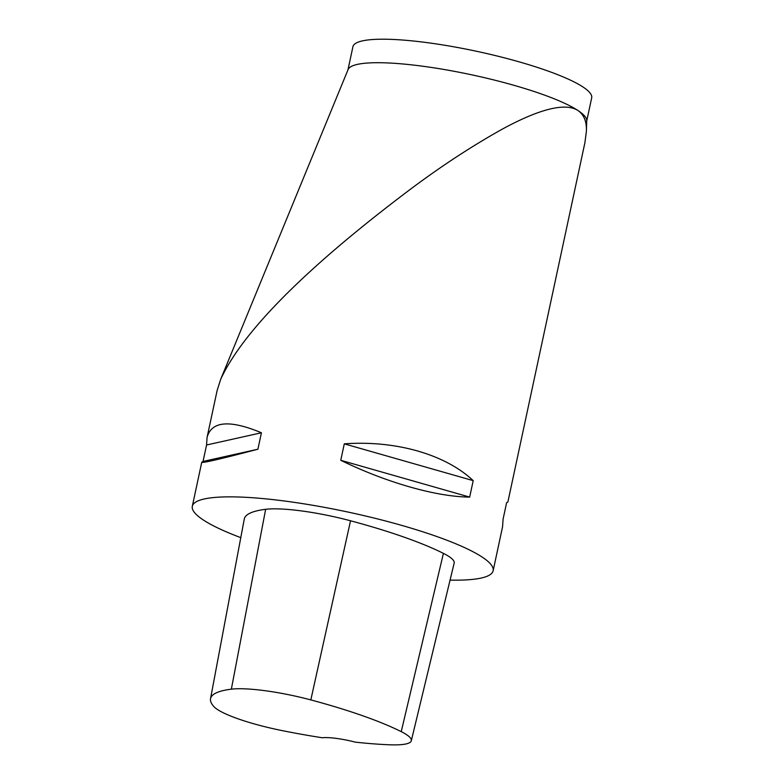 <?xml version="1.0" encoding="UTF-8"?>
<svg xmlns="http://www.w3.org/2000/svg" width="784" height="784" viewBox="0 0 784 784"><rect width="100%" height="100%" fill="white"/><g stroke="black" fill="none" stroke-linecap="round" stroke-linejoin="round"><path stroke-width="1.18" d="M240.786 537.648A153.831 26.979 12.1 0 1 203.115 519.851A153.831 26.979 12.1 0 1 192.315 506.268A153.831 26.979 12.1 0 1 348.38 512.138A153.831 26.979 12.1 0 1 493.136 570.762A153.831 26.979 12.1 0 1 450.065 580.111M493.136 570.762L502.564 526.77L503.073 519.204L506.601 502.75L507.895 501.927L584.893 142.747L586.393 131.33C586.804 121.765 584.031 114.846 578.073 110.583C563.451 100.96 532.473 112.749 502.711 128.909C472.174 145.912 441.343 166.081 410.218 189.395C333.014 247.499 247.999 320.244 220.716 379.231L217.158 390.373L207.064 437.433C211.504 421.116 229.624 419.558 261.425 432.768L257.897 449.222C221.196 458.875 202.478 463.226 201.743 462.276L203.036 461.453L206.564 444.998L207.064 437.433M473.203 480.641L469.675 497.095C436.257 496.801 386.541 482.611 340.766 460.296L344.294 443.842C395.646 440.147 445.361 454.338 473.203 480.641L344.294 443.842M210.533 698.681L244.275 519.067A175.802 30.831 12.1 0 1 265.649 509.306A73.255 12.848 12.1 0 1 350.536 520.782A175.802 30.831 12.1 0 1 443.411 553.367A73.255 12.848 12.1 0 1 454.171 563.088L411.316 740.753A68.59 12.025 12.1 0 1 389.883 744.8A171.147 30.017 12.1 0 1 355.309 742.144A29.302 5.135 12.1 0 0 322.332 737.764A171.147 30.017 12.1 0 1 282.122 730.6A68.59 12.025 12.1 0 1 213.993 706.698A171.147 30.017 12.1 0 1 210.533 698.681A171.147 30.017 12.1 0 1 231.349 689.175A68.59 12.025 12.1 0 1 310.827 699.916A171.147 30.017 12.1 0 1 401.241 731.648A68.59 12.025 12.1 0 1 411.316 740.753M203.036 461.453L257.897 449.222M206.564 444.998L261.425 432.768M340.766 460.296L469.675 497.095M586.403 130.801L586.736 120.687A122.088 21.413 -167.9 0 0 578.073 110.583A122.088 21.413 -167.9 0 0 448.615 70.286A122.088 21.413 -167.9 0 0 348.106 69.521L220.716 379.231M347.969 69.845L352.937 46.668A122.088 21.413 12.1 0 1 451.78 46.452A122.088 21.413 12.1 0 1 583.12 87.073A122.088 21.413 12.1 0 1 591.685 97.853L586.716 121.03M231.349 689.175L265.649 509.306M310.827 699.916L350.536 520.782M401.241 731.648L443.411 553.367M201.743 462.276L192.315 506.268"/></g></svg>
